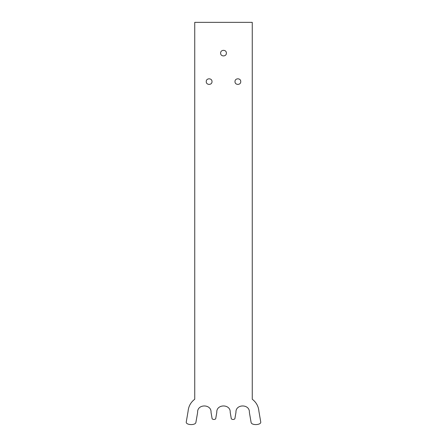 <?xml version="1.0" encoding="UTF-8"?>
<svg xmlns="http://www.w3.org/2000/svg" width="447" height="447" viewBox="0 0 447 447"><rect width="100%" height="100%" fill="white"/><g stroke="black" fill="none" stroke-linecap="round" stroke-linejoin="round"><path stroke-width="0.67" d="M252.253 22.35L252.253 399.227C256.282 402.3 258.506 406.362 258.93 411.408L260.763 422.108C261.07 425.063 251.907 425.572 251.125 422.571L249.376 412.402C249.946 403.814 235.385 403.814 235.96 412.402L234.854 418.85C233.675 419.699 232.496 419.699 231.317 418.85L230.211 412.402C230.781 403.814 216.219 403.814 216.789 412.402L215.683 418.85C214.504 419.699 213.325 419.699 212.146 418.85L211.04 412.402C211.615 403.814 197.054 403.814 197.624 412.402L195.875 422.571C195.093 425.572 185.93 425.063 186.237 422.108L188.07 411.408C188.494 406.362 190.718 402.3 194.747 399.227L194.747 22.35L252.253 22.35M206.251 81.605C206.089 85.31 212.157 85.31 212.001 81.605C212.157 77.895 206.089 77.895 206.251 81.605M220.622 53.126C220.466 56.83 226.534 56.83 226.378 53.126C226.534 49.416 220.466 49.416 220.622 53.126M240.749 81.605C240.911 77.895 234.843 77.895 234.999 81.605C234.843 85.31 240.911 85.31 240.749 81.605"/></g></svg>

